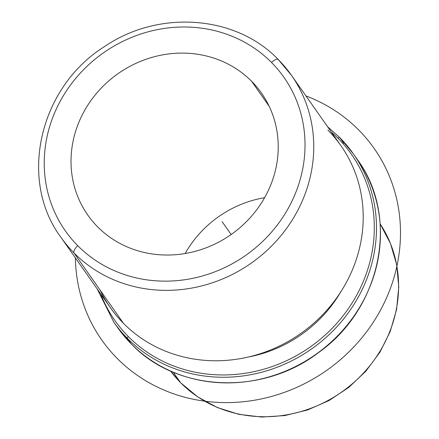 <?xml version="1.0" encoding="UTF-8"?>
<svg xmlns="http://www.w3.org/2000/svg" width="439" height="439" viewBox="0 0 439 439"><rect width="100%" height="100%" fill="white"/><g stroke="black" fill="none" stroke-linecap="round" stroke-linejoin="round"><path stroke-width="0.66" d="M251.602 81.286A106.123 98.325 144.9 0 1 261.452 93.063A106.123 98.325 144.9 0 1 237.751 229.515A106.123 98.325 144.9 0 1 97.645 226.853A106.123 98.325 144.9 0 1 87.789 215.077A106.123 98.325 144.9 0 1 111.49 78.625A106.123 98.325 144.9 0 1 251.602 81.286L269.189 106.326L251.602 81.286A106.123 98.325 -35.1 0 0 105.272 84.09A106.123 98.325 -35.1 0 0 97.645 226.853A106.123 98.325 -35.1 0 0 243.969 224.049A106.123 98.325 -35.1 0 0 251.602 81.286M264.618 197.682A106.123 98.325 -35.1 0 0 185.137 253.522A106.123 98.325 144.9 0 1 264.618 197.682M340.626 292.122A128.078 118.667 144.9 0 1 248.216 357.044A128.078 118.667 -35.1 0 0 340.626 292.122M100.119 290.113A140.886 130.537 -35.1 0 0 123.474 323.351A140.886 130.537 -35.1 0 0 317.737 319.63A140.886 130.537 -35.1 0 0 327.867 130.103M74.01 252.946A140.886 130.537 -35.1 0 0 260.014 256.48A140.886 130.537 -35.1 0 0 291.48 75.327A140.886 130.537 -35.1 0 0 278.403 59.699A7.32 2.722 135.3 0 0 278.288 59.561A7.32 2.722 135.3 0 0 271.511 62.464A133.566 123.754 144.9 0 1 261.902 242.147A133.566 123.754 144.9 0 1 77.736 245.675A133.566 123.754 144.9 0 1 87.339 65.993A133.566 123.754 144.9 0 1 271.511 62.464A133.566 123.754 -35.1 0 0 87.339 65.993A133.566 123.754 -35.1 0 0 77.736 245.675A7.32 2.722 135.3 0 0 74.01 252.946L123.474 323.351L74.01 252.946A140.886 130.537 144.9 0 1 60.928 237.312A140.886 130.537 -35.1 0 0 74.01 252.946A7.32 2.722 -44.7 0 1 77.736 245.675A133.566 123.754 -35.1 0 0 261.902 242.147A133.566 123.754 -35.1 0 0 271.511 62.464A7.32 2.722 -44.7 0 1 278.288 59.561C235.809 14.964 158.287 9.482 104.158 46.819C39.323 87.531 18.092 179.853 60.928 237.312L110.392 307.723A140.886 130.537 144.9 0 0 123.474 323.351A140.886 130.537 144.9 0 0 309.479 326.89A140.886 130.537 144.9 0 0 340.949 145.737L291.48 75.327A140.886 130.537 144.9 0 1 260.014 256.48A140.886 130.537 144.9 0 1 74.01 252.946M278.403 59.699A140.886 130.537 144.9 0 1 291.48 75.327L278.288 59.561M380.13 223.863A128.078 118.667 144.9 0 1 348.418 387.006A128.078 118.667 144.9 0 1 180.648 382.72L173.268 372.223L180.648 382.72A128.078 118.667 144.9 0 1 170.606 371.07A128.078 118.667 -35.1 0 0 180.648 382.72A7.32 2.722 135.3 0 0 180.758 382.852A7.32 2.722 -44.7 0 1 180.648 382.72A128.078 118.667 -35.1 0 0 348.418 387.006A128.078 118.667 -35.1 0 0 380.13 223.863L390.419 243.404L396.702 264.706L398.771 287.018L396.565 309.583L390.167 331.626L379.806 352.402L365.841 371.218L348.742 387.434L329.091 400.505L307.552 409.993L284.856 415.574L261.759 417.05L239.046 414.367L217.492 407.601L197.835 396.977L180.758 382.852L170.606 371.07M338.041 138.296A144.546 133.922 144.9 0 1 327.648 332.746A144.546 133.922 144.9 0 1 128.336 336.565A144.546 133.922 144.9 0 1 100.696 293.921A144.546 133.922 -35.1 0 0 128.336 336.565A144.546 133.922 -35.1 0 0 327.648 332.746A144.546 133.922 -35.1 0 0 338.041 138.296A1.827 0.68 -44.7 0 1 339.737 137.572A1.827 0.68 -44.7 0 1 339.764 137.605A146.374 135.618 144.9 0 1 353.351 153.848A146.374 135.618 144.9 0 1 320.662 342.058A146.374 135.618 144.9 0 1 127.409 338.381A1.827 0.68 -44.7 0 1 128.336 336.565A1.827 0.68 135.3 0 0 127.409 338.381A146.374 135.618 144.9 0 1 113.816 322.138A146.374 135.618 -35.1 0 0 127.409 338.381A146.374 135.618 -35.1 0 0 320.662 342.058A146.374 135.618 -35.1 0 0 353.351 153.848A146.374 135.618 -35.1 0 0 339.764 137.605A1.827 0.68 135.3 0 0 339.737 137.572A1.827 0.68 135.3 0 0 338.041 138.296A144.546 133.922 -35.1 0 0 331.253 131.936A144.546 133.922 144.9 0 1 338.041 138.296M131.426 344.077A1.827 0.68 -44.7 0 1 131.393 344.05C177.032 392.214 262.303 395.956 318.791 352.391C381.496 308.145 399.825 216.696 357.313 159.478A146.374 135.618 144.9 0 1 324.619 347.688A146.374 135.618 144.9 0 1 131.365 344.017L127.409 338.381L131.365 344.017A146.374 135.618 144.9 0 1 117.773 327.774A146.374 135.618 -35.1 0 0 131.365 344.017A146.374 135.618 -35.1 0 0 324.619 347.688A146.374 135.618 -35.1 0 0 357.313 159.478L353.351 153.848L339.737 137.572L327.692 126.866M339.764 137.605L343.721 143.235L339.764 137.605M131.393 344.05A1.827 0.68 -44.7 0 1 131.365 344.017A1.827 0.68 135.3 0 0 131.393 344.05L117.773 327.774L113.816 322.138L97.134 288.851M231.144 234.519L222.107 221.657M305.95 95.927A166.502 154.27 144.9 0 1 388.625 292.945A166.502 154.27 144.9 0 1 184.111 397.043A166.502 154.27 144.9 0 1 75.398 257.907"/></g></svg>
